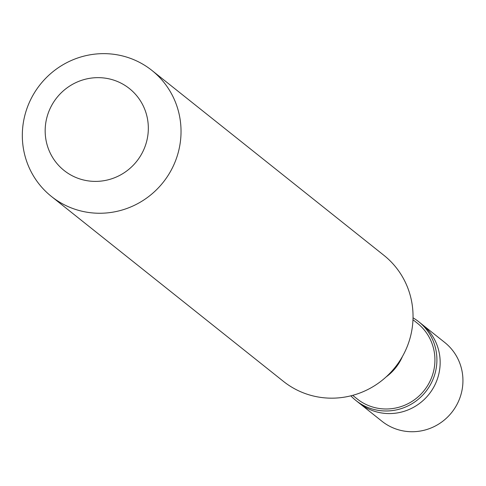 <?xml version="1.0" encoding="UTF-8"?>
<svg xmlns="http://www.w3.org/2000/svg" width="486" height="486" viewBox="0 0 486 486"><rect width="100%" height="100%" fill="white"/><g stroke="black" fill="none" stroke-linecap="round" stroke-linejoin="round"><path stroke-width="0.73" d="M355.916 400.494L381.941 421.24A50.374 49.098 -51.4 0 0 458.268 401.855A50.374 49.098 128.6 0 0 444.733 342.46L421.957 324.308A50.374 49.098 128.6 0 1 435.486 383.703A50.374 49.098 -51.4 0 1 359.166 403.088A50.374 49.098 -51.4 0 0 435.486 383.703A50.374 49.098 128.6 0 0 421.957 324.308L418.707 321.714A50.374 49.098 128.6 0 1 432.236 381.109A50.374 49.098 -51.4 0 1 355.916 400.494A50.374 49.098 -51.4 0 1 350.849 395.829M352.69 395.349L357.167 398.921A48.357 47.136 -51.4 0 0 430.438 380.307A48.357 47.136 128.6 0 0 417.45 323.287L412.972 319.715M386.145 376.911A48.357 47.136 -51.4 0 0 401.946 357.599A48.357 47.136 128.6 0 0 402.457 356.438M51.443 196.472L283.447 381.389A80.597 78.562 -51.4 0 0 405.561 350.37A80.597 78.562 128.6 0 0 383.916 255.332L151.911 70.421A80.597 78.562 128.6 0 1 173.557 165.459A80.597 78.562 -51.4 0 1 51.443 196.472A80.597 78.562 -51.4 0 1 29.798 101.44A80.597 78.562 128.6 0 1 151.911 70.421M50.028 108.718A52.385 51.066 -51.4 0 0 74.893 177.044A52.385 51.066 -51.4 0 0 143.473 150.326A52.385 51.066 128.6 0 0 118.608 82A52.385 51.066 128.6 0 0 50.028 108.718M413.027 317.82A50.374 49.098 128.6 0 1 418.707 321.714"/></g></svg>
